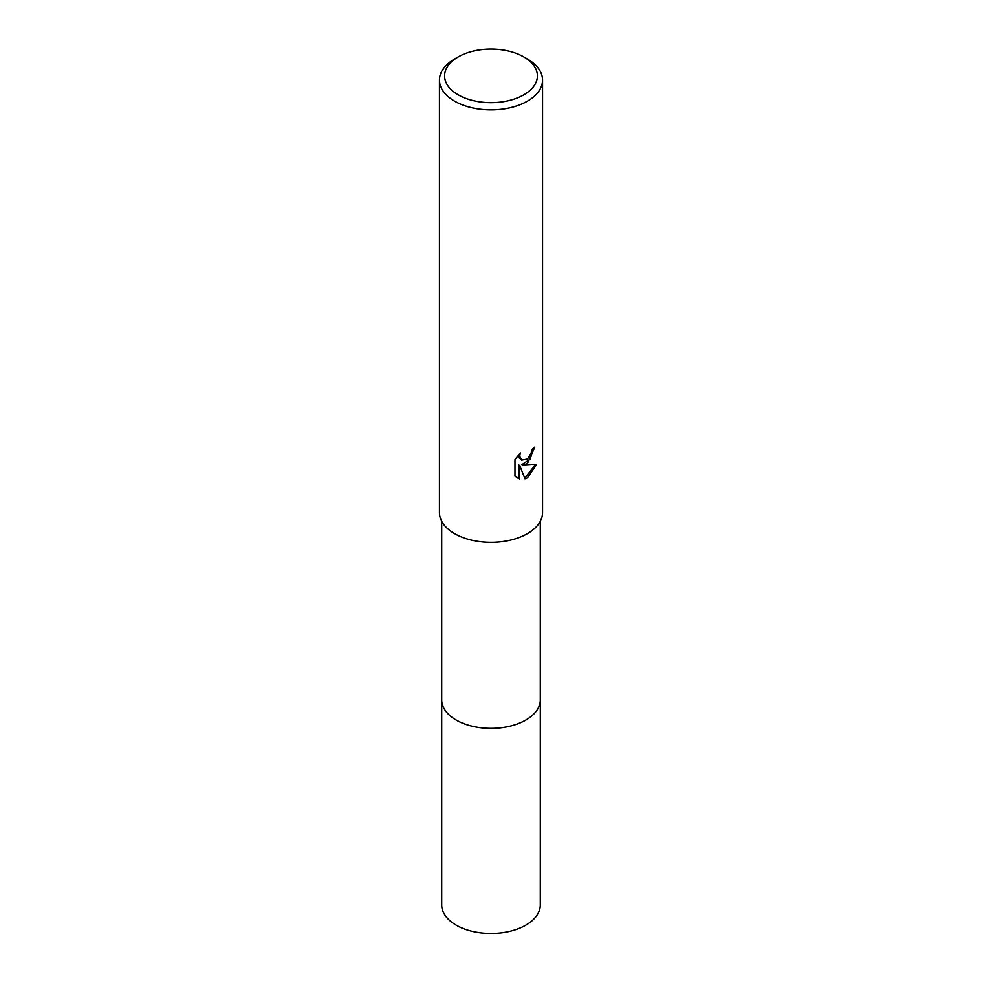 <?xml version="1.0" encoding="UTF-8"?>
<svg xmlns="http://www.w3.org/2000/svg" width="982" height="982" viewBox="0 0 982 982"><rect width="100%" height="100%" fill="white"/><g stroke="black" fill="none" stroke-linecap="round" stroke-linejoin="round"><path stroke-width="1.47" d="M540.296 699.233A49.309 28.466 180 0 1 540.309 699.884A49.296 28.466 180 0 1 525.861 720.002A49.296 28.466 180 0 1 472.133 726.164A49.296 28.466 180 0 1 441.704 699.871A49.309 28.466 180 0 1 441.704 699.233M540.296 699.417A49.296 28.466 180 0 1 525.861 720.015A49.296 28.466 180 0 1 471.765 726.091A49.296 28.466 180 0 1 441.704 699.417M527.444 463.467L522.51 465.333L536.638 464.425L527.457 477.792L525.026 478.811L519.687 465.468L519.687 478.934L514.973 476.16L514.973 459.564L520.399 452.849L519.662 456.139L521.663 460.079L527.457 459.011L531.176 453.058L531.716 449.609A51.555 29.767 0 0 0 534.859 447.006L527.444 463.467M523.811 56.944L527.457 59.055A51.555 29.767 180 0 1 542.555 80.094A51.555 29.767 180 0 1 527.457 101.146A51.555 29.767 180 0 1 471.274 107.59A51.555 29.767 180 0 1 439.445 80.094A51.555 29.767 180 0 1 454.543 59.055L458.189 56.944A46.399 26.784 180 0 1 523.811 56.944A46.399 26.784 180 0 1 523.811 94.824A46.399 26.784 180 0 1 458.189 94.824A46.399 26.784 180 0 1 458.189 56.944L454.543 59.055M542.555 80.094L542.555 512.579A51.555 29.767 180 0 1 527.457 533.619A51.555 29.767 180 0 1 471.274 540.075A51.555 29.767 180 0 1 439.445 512.579L439.445 80.094M533.877 447.89L530.108 459.146L521.589 464.793L522.51 465.333M521.663 460.079L519.269 457.98L518.827 454.47M516.741 477.633L518.754 478.394L518.754 464.94L519.687 465.468M524.744 478.087L535.423 464.719M518.754 478.394L519.687 478.934M441.691 699.884A49.309 28.466 180 0 0 456.139 720.015A49.309 28.466 180 0 0 509.867 726.189A49.309 28.466 180 0 0 540.309 699.884L540.296 904.987A49.296 28.466 180 0 1 509.867 931.28A49.296 28.466 180 0 1 456.139 925.105A49.296 28.466 180 0 1 441.704 904.987L441.704 521.282M540.296 699.871L540.296 521.282"/></g></svg>
